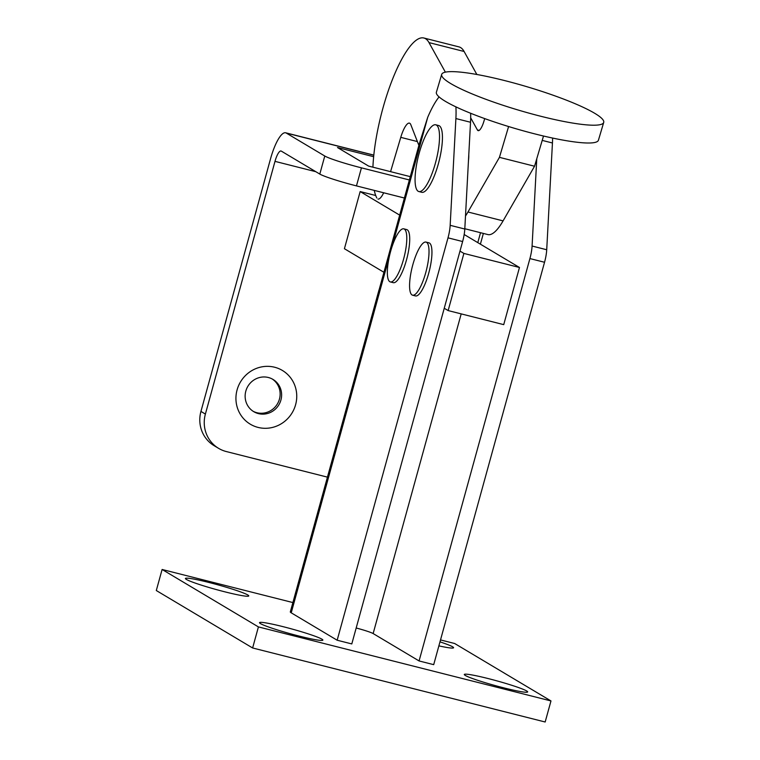 <?xml version="1.0" encoding="UTF-8"?>
<svg xmlns="http://www.w3.org/2000/svg" width="760" height="760" viewBox="0 0 760 760"><rect width="100%" height="100%" fill="white"/><g stroke="black" fill="none" stroke-linecap="round" stroke-linejoin="round"><path stroke-width="1.14" d="M292.885 602.566L162.108 569.477L156.303 590.529L252.624 647.976L545.167 722L550.971 700.938L454.66 643.501L440.515 639.92M448.001 237.842L337.165 640.224L351.794 643.929L462.622 241.537L448.001 237.842A18.781 4.978 -75.8 0 0 450.167 225.321L455.895 118.55A62.595 16.587 -75.8 0 0 455.886 106.818M439.099 96.881A62.595 16.587 -75.8 0 0 427.728 117.278L419.615 142.775L379.002 290.187A31.293 2.375 -164.6 0 1 378.983 290.016A31.293 2.375 -164.6 0 1 379.088 289.883M378.983 290.016L290.31 611.923A31.293 2.375 15.4 0 0 291.232 612.826L337.165 640.224M470.649 113.24A62.595 16.587 104.2 0 1 470.526 122.255L464.797 229.016A18.781 4.978 104.2 0 1 462.622 241.537M529.91 258.571L419.073 660.953L433.703 664.658L544.54 262.267L529.91 258.571A18.781 4.978 -75.8 0 0 532.086 246.041L536.769 158.745M356.174 627.997A15.646 1.188 -164.6 0 1 373.141 633.555L419.073 660.953M552.606 138.092A62.595 16.587 104.2 0 1 552.444 142.984L546.716 249.745A18.781 4.978 104.2 0 1 544.54 262.267M439.983 641.858A32.861 2.498 -164.6 0 1 453.425 647.909A32.861 2.498 -164.6 0 1 438.881 645.867M209.323 582.568A32.861 2.498 -164.6 0 1 248.644 596.087A32.861 2.498 -164.6 0 1 216.439 589.608A32.861 2.498 -164.6 0 1 185.459 578.692A32.861 2.498 -164.6 0 1 209.323 582.568M283.413 626.753A32.861 2.498 -164.6 0 1 322.724 640.271A32.861 2.498 -164.6 0 1 290.529 633.792A32.861 2.498 -164.6 0 1 259.549 622.867A32.861 2.498 -164.6 0 1 283.413 626.753M488.195 678.566A32.861 2.498 -164.6 0 1 527.516 692.094A32.861 2.498 -164.6 0 1 495.311 685.615A32.861 2.498 -164.6 0 1 464.341 674.69A32.861 2.498 -164.6 0 1 488.195 678.566M162.108 569.477L258.419 626.914L550.971 700.938M258.419 626.914L252.624 647.976M480.519 232.712L477.793 242.63M435.736 124.802L438.662 125.543A34.428 9.12 104.2 0 1 439.061 161.148A34.428 9.12 104.2 0 1 421.772 192.289L418.845 191.548A34.428 9.12 104.2 0 1 419.14 153.311A34.428 9.12 104.2 0 1 435.736 124.802A34.428 9.12 104.2 0 1 436.135 160.407A34.428 9.12 104.2 0 1 418.845 191.548M465.5 216.001A62.595 16.587 -75.8 0 0 467.97 212.002L499.443 157.349L508.592 126.54M484.719 118.588L483.949 121.172A12.521 3.316 104.2 0 1 478.173 130.654A12.521 3.316 104.2 0 1 477.413 129.969L470.687 117.828M445.351 72.114L429.001 42.598A85.044 22.534 -75.8 0 0 423.852 38A85.044 22.534 -75.8 0 0 392.426 79.515A85.044 22.534 -75.8 0 0 372.913 167.191M374.262 190.399A85.044 22.534 -75.8 0 0 376.808 197.97M377.986 199.063A18.781 4.978 -75.8 0 0 383.676 192.784M390.573 171.655L400.757 137.351A18.781 4.978 104.2 0 1 409.431 123.13A18.781 4.978 104.2 0 1 410.818 124.697L418.883 145.398M468.464 160.655A17.993 4.769 -75.8 0 0 468.777 154.898M464.816 228.732L487.892 234.574A62.595 16.587 -75.8 0 0 503.072 220.884L534.546 166.231L543.505 136.049M476.833 74.461L464.103 51.48A85.044 22.534 -75.8 0 0 458.954 46.883L423.852 38M499.443 157.349L534.546 166.231M441.693 74.376L436.401 92.178A84.502 12.416 16.5 0 0 513.874 128.126A84.502 12.416 16.5 0 0 598.405 140.286L603.697 122.484A84.502 12.416 16.5 0 0 504.403 80.522A84.502 12.416 16.5 0 0 441.693 74.376A84.502 12.416 16.5 0 0 519.156 110.323A84.502 12.416 16.5 0 0 603.697 122.484M361.437 167.846L356.469 185.896A31.293 2.375 -164.6 0 1 319.808 174.078L324.776 156.018A31.293 2.375 15.4 0 0 361.437 167.846L409.365 179.968M356.469 185.896L404.396 198.018M373.663 156.693L337.506 147.544L368.619 166.098L410.286 176.643M324.776 156.018L286.254 133.048A31.293 8.293 -75.8 0 0 285.646 132.791A31.293 8.293 -75.8 0 0 270.56 158.716L200.944 411.426L205.39 414.077L274.997 161.367A12.521 3.316 104.2 0 1 281.038 150.993A12.521 3.316 104.2 0 1 281.276 151.097L319.808 174.078M272.241 379.002A18.781 18.05 -59.2 0 1 277.4 403.911A18.781 18.05 -59.2 0 1 253.023 411.217M205.39 414.077A31.293 30.087 120.8 0 0 218.614 448.362L214.168 445.712A31.293 30.087 -59.2 0 1 200.944 411.426M218.614 448.362A31.293 30.087 120.8 0 0 226.357 451.563L327.437 477.137M258.048 427.405A31.293 30.087 -59.2 0 1 245.148 375.867A31.293 30.087 -59.2 0 1 295.82 388.683A31.293 30.087 -59.2 0 1 258.048 427.405M245.822 391.106A18.781 18.05 120.8 0 0 253.755 411.673A18.781 18.05 120.8 0 0 258.4 413.601A18.781 18.05 120.8 0 0 280.07 402.458A18.781 18.05 120.8 0 0 272.992 379.42A18.781 18.05 120.8 0 0 245.822 391.106M448.144 310.584L463.885 253.422L519.469 267.482L503.728 324.644L448.144 310.584L444.248 308.256M383.933 272.289L344.423 248.719L360.164 191.567L399.684 215.127M459.99 251.094L463.885 253.422M464.18 234.507L519.469 267.482M360.164 191.567L375.706 195.5M403.788 228.836L406.714 229.577A27.379 7.258 104.2 0 1 407.027 257.906A27.379 7.258 104.2 0 1 393.272 282.673L390.345 281.931A27.379 7.258 104.2 0 1 390.583 251.522A27.379 7.258 104.2 0 1 403.788 228.836A27.379 7.258 104.2 0 1 404.101 257.165A27.379 7.258 104.2 0 1 390.345 281.931M426.008 242.089L428.934 242.829A27.379 7.258 104.2 0 1 429.257 271.159A27.379 7.258 104.2 0 1 415.501 295.925L412.575 295.184A27.379 7.258 104.2 0 1 412.813 264.774A27.379 7.258 104.2 0 1 426.008 242.089A27.379 7.258 104.2 0 1 426.331 270.417A27.379 7.258 104.2 0 1 412.575 295.184M427.728 117.278L392.236 246.116M389.215 257.089L291.232 612.826M483.36 233.424L480.396 244.178M461.197 313.88L373.141 633.555M450.167 225.321L464.797 229.016M470.526 122.255L455.895 118.55M532.086 246.041L546.716 249.745M552.444 142.984L542.222 140.4M467.97 212.002L503.072 220.884M477.413 129.969L479.161 130.416M429.001 42.598L464.103 51.48M400.757 137.351L417.392 141.569M286.254 133.048L373.806 155.202M274.997 161.367L315.808 171.693M285.646 132.791L373.815 155.107"/></g></svg>
